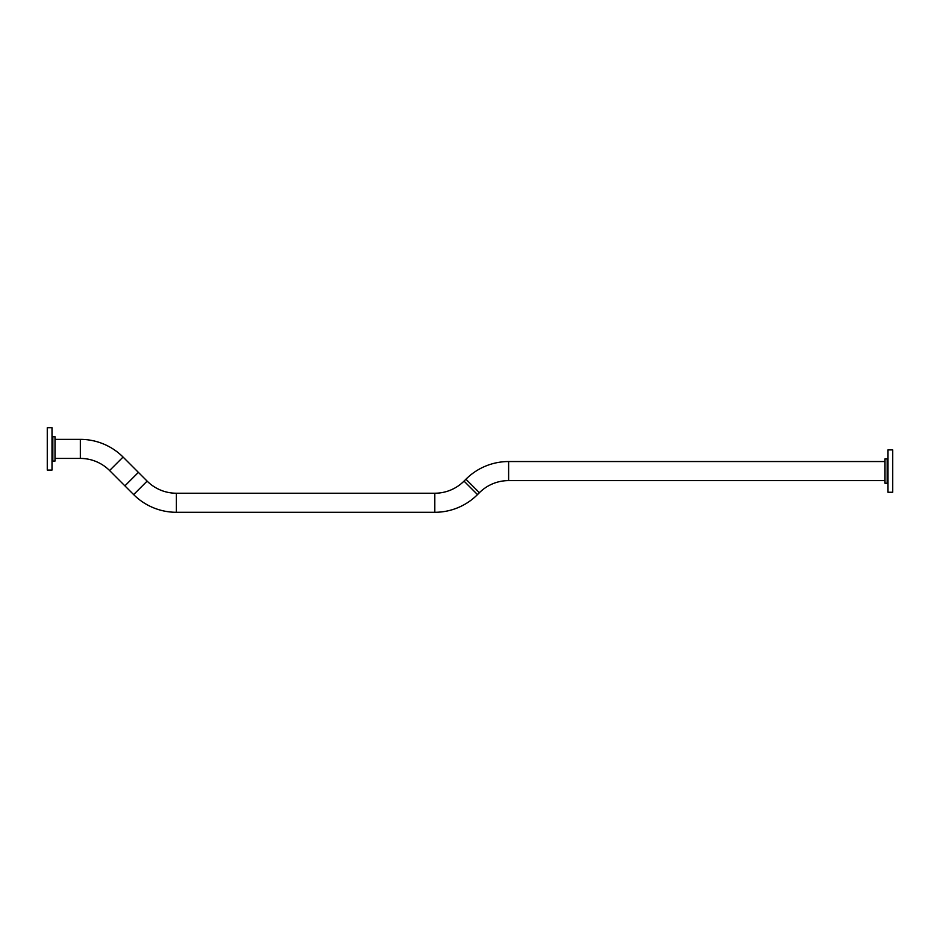 <?xml version="1.0" encoding="UTF-8"?>
<svg xmlns="http://www.w3.org/2000/svg" width="940" height="940" viewBox="0 0 940 940"><rect width="100%" height="100%" fill="white"/><g stroke="black" fill="none" stroke-linecap="round" stroke-linejoin="round"><path stroke-width="1.41" d="M887.995 484.077A0.834 0.834 0 0 0 887.16 483.242L887.16 458.896A0.834 0.834 0 0 0 887.995 458.062M887.16 483.242L884.998 483.242L884.998 458.896L887.16 458.896M892.73 457.968L892.73 484.182M892.73 492.255L887.995 492.255L887.995 449.896L892.73 449.896L892.73 492.255M52.005 461.904A0.834 0.834 0 0 1 52.84 461.07L55.002 461.07L55.002 436.724L52.84 436.724L52.84 461.07M52.005 435.89A0.834 0.834 0 0 0 52.84 436.724M47.27 435.784L47.27 461.998M47.27 470.071L47.27 427.712L52.005 427.712L52.005 470.071L47.27 470.071M884.998 461.54L508.622 461.54A60.395 60.395 0 0 0 465.923 479.224L464.031 481.115A41.325 41.325 0 0 1 434.809 493.23L176.344 493.23A41.325 41.325 0 0 1 147.122 481.115L123.058 457.052A60.395 60.395 0 0 0 80.346 439.368L80.346 458.426L55.002 458.426M508.622 461.54L508.622 480.599A41.325 41.325 0 0 0 479.4 492.701L465.923 479.224L479.4 492.713L477.508 494.593A60.395 60.395 0 0 1 434.809 512.288L176.344 512.288A60.395 60.395 0 0 1 133.644 494.593L124.903 485.863L138.38 472.385L124.903 485.863L109.581 470.529A41.325 41.325 0 0 0 80.346 458.426M123.058 457.052L109.581 470.529M434.809 493.23L434.809 512.288M176.344 493.23L176.344 512.288M147.122 481.115L133.644 494.593M464.031 481.115L477.508 494.593M80.346 439.368L55.002 439.368M884.998 480.599L508.622 480.599"/></g></svg>
